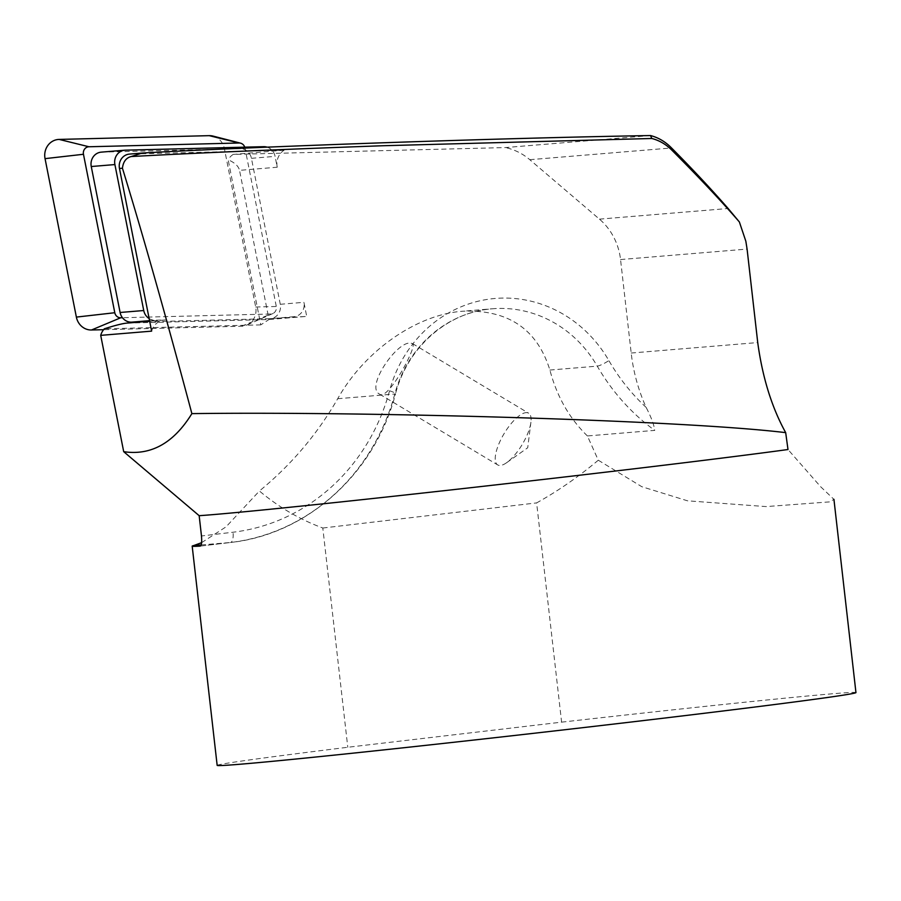 <?xml version="1.0" encoding="UTF-8"?>
<svg xmlns="http://www.w3.org/2000/svg" width="901" height="901" viewBox="0 0 901 901"><rect width="100%" height="100%" fill="white"/><g stroke="black" fill="none" stroke-linecap="round" stroke-linejoin="round"><path stroke-width="0.68" stroke-dasharray="4.5 3.38" d="M213.064 136.096A16.072 14.923 -94.7 0 1 224.372 148.552L255.693 307.004A16.072 14.923 -94.7 0 1 246.908 325.036A16.072 14.923 -94.7 0 1 241.614 326.23L103.592 329.698M244.745 147.167A6.284 5.834 -94.7 0 1 244.982 148.034L276.303 306.486A6.284 5.834 -94.7 0 1 270.807 313.998L122.457 317.726M101.216 152.145A12.051 11.195 -94.7 0 1 101.813 152.111L240.083 148.642A12.051 11.195 -94.7 0 1 251.435 158.317L280.279 304.279A12.051 11.195 -94.7 0 1 270.323 318.661A12.051 11.195 -94.7 0 1 269.726 318.684L306.712 316.397L303.93 302.319A12.051 11.195 -94.7 0 1 293.963 316.701A12.051 11.195 -94.7 0 1 293.366 316.735M267.135 147.167A12.051 11.195 -94.7 0 1 272.203 150.49A12.051 11.195 -94.7 0 1 275.075 156.369L277.226 167.226L239.531 170.345C238.574 166.189 234.778 162.664 228.144 159.759L260.783 324.878L269.016 319.517L239.531 170.345M151.627 331.14A16.072 14.923 -94.7 0 1 164.59 319.99A16.072 14.923 -94.7 0 1 165.39 319.945L155.096 320.204A12.051 11.195 -94.7 0 1 149.138 318.549M165.39 319.945L141.344 321.916M280.279 304.279L303.93 302.319M277.226 167.226A16.072 14.923 -94.7 0 1 284.142 150.197L130.037 154.06L143.518 152.945M129.44 154.094A12.051 11.195 -94.7 0 1 130.037 154.06M269.726 318.684L141.739 321.905L127.694 323.065L269.016 319.517L306.712 316.397M650.578 135.555L505.36 147.573L233.213 154.409A16.072 14.923 85.3 0 0 228.144 159.759M284.142 150.197L233.213 154.409M217.164 765.377A321.466 3.976 173.5 0 1 347.786 747.267L561.605 722.152L536.624 502.904C557.888 491.079 578.442 476.854 598.287 460.22L587.407 435.949L654.712 430.385C654.126 424.979 651.265 417.321 646.13 407.387A170.773 158.565 -94.7 0 1 631.196 353.034L620.541 259.556A60.277 55.963 85.3 0 0 599.447 219.146L529.788 159.691A60.277 55.963 85.3 0 0 505.36 147.573M561.605 722.152A321.466 3.976 173.5 0 1 855.95 692.599M201.599 542.672L226.072 526.826L259.409 491C278.634 507.128 299.763 519.472 322.806 528.02L347.786 747.267M598.287 460.22L641.805 486.709L687.486 500.81L766.154 506.587L829.742 501.88L833.909 499.345L820.631 486.72L787.992 449.52M322.806 528.02L536.624 502.904M126.827 323.11L127.694 323.065M260.783 324.878L104.358 328.809M587.407 435.949C569.364 418.402 556.863 396.429 549.892 370.052C537.142 329 508.051 309.392 462.641 311.239C416.397 314.584 364.578 350.872 337.706 398.726C317.276 434.192 291.181 464.95 259.409 491M411.194 343.247L412.478 343.585C418.346 344.621 387.948 401.238 379.636 394.176C364.781 387.385 397.848 339.609 411.194 343.247M527.029 412.669A30.138 10.564 -59.1 0 0 502.904 435.679A30.138 10.564 -59.1 0 0 497.667 464.905A30.138 10.564 -59.1 0 0 499.278 465.434A30.138 10.564 -59.1 0 0 506.677 462.663A30.138 10.564 -59.1 0 0 530.926 422.209A30.138 10.564 -59.1 0 0 528.65 413.21A30.138 10.564 -59.1 0 0 527.029 412.669M241.614 326.23L270.807 313.998M255.693 307.004L276.303 306.486M224.372 148.552L244.982 148.034M251.435 158.317L275.075 156.369M149.555 320.666L155.096 320.204M240.083 148.642L263.723 146.683M101.813 152.111L125.453 150.163M599.447 219.146L728.143 208.503M529.788 159.691L671.527 147.955M631.196 353.034L757.73 342.56M620.541 259.556L747.087 249.081M201.148 544.936L230.431 542.503A210.958 195.877 85.3 0 0 394.807 394.007A120.543 111.927 -94.7 0 1 492.442 308.773A120.543 111.927 -94.7 0 1 597.25 366.133A210.958 195.877 85.3 0 0 654.712 430.385M200.213 546.107L230.431 542.503A10.046 3.728 83.2 0 0 230.476 542.503L200.247 546.096M549.892 370.052L597.25 366.133A10.046 1.689 -30.1 0 0 608.873 360.591A130.589 121.263 85.3 0 0 489.254 299.121A130.589 121.263 85.3 0 0 389.559 390.786A200.912 186.552 -94.7 0 1 233.01 532.221L201.475 535.971M337.706 398.726L394.807 394.007A10.046 1.351 15.1 0 0 395.539 393.714C375.131 473.002 307.241 534.383 230.476 542.503A10.046 3.728 83.2 0 0 233.01 532.221M646.13 407.387A200.912 186.552 -94.7 0 1 608.873 360.591M389.559 390.786A10.046 1.351 15.1 0 1 395.539 393.714C407.59 346.908 448.056 311.802 492.442 308.773L462.641 311.239M272.879 313.537L246.908 325.036M293.963 316.701L270.323 318.661M164.59 319.99L149.667 321.229M379.636 394.176L497.667 464.905M412.478 343.585L528.65 413.21M506.677 462.663L527.704 447.774L530.926 422.209"/><path stroke-width="1.35" d="M103.592 329.698L91.508 329.991A16.072 14.923 -94.7 0 1 76.371 317.096L45.05 158.644A16.072 14.923 -94.7 0 1 59.128 139.418L209.235 135.657A16.072 14.923 -94.7 0 1 213.064 136.096L240.567 143.169A6.284 5.834 -94.7 0 1 244.745 147.167M122.457 317.726L120.7 317.771A6.284 5.834 -94.7 0 1 114.787 312.726L83.466 154.274A6.284 5.834 -94.7 0 1 88.962 146.762L239.069 143A6.284 5.834 -94.7 0 1 240.567 143.169M141.344 321.916L131.456 322.164A12.051 11.195 -94.7 0 1 120.103 312.478L91.26 166.527A12.051 11.195 -94.7 0 1 101.216 152.145L124.856 150.185A12.051 11.195 -94.7 0 1 125.453 150.163L263.723 146.683A12.051 11.195 -94.7 0 1 267.135 147.167M149.667 321.229L126.827 323.11C122.435 323.527 114.945 325.419 104.358 328.809A16.072 14.923 85.3 0 0 100.709 335.363L151.627 331.14L149.138 318.549A12.051 11.195 -94.7 0 1 143.743 310.53L114.9 164.568A12.051 11.195 -94.7 0 1 124.856 150.185M149.138 318.549L119.473 168.476A12.051 11.195 -94.7 0 1 129.44 154.094L143.518 152.945C271.775 145.939 505.36 137.943 650.612 135.555M191.879 413.627C364.916 411.329 681.629 420.114 785.683 432.638C771.797 407.477 762.471 377.451 757.73 342.56L747.087 249.081L745.837 241.209L739.372 221.961C721.588 201.374 699.311 177.677 672.563 150.884C666.515 144.611 659.6 140.477 651.806 138.484L382.17 145.759C272.609 149.724 188.928 153.328 131.129 156.56C126.095 157.855 123.2 161.752 122.435 168.228C142.561 233.641 165.705 315.44 191.879 413.627C173.713 443.089 150.985 455.782 123.696 451.671L199.166 515.687L201.475 535.971C201.982 542.075 201.554 545.454 200.213 546.107A321.466 3.976 173.5 0 1 192.183 546.13A321.466 3.976 173.5 0 1 193.805 545.533L201.599 542.672M100.709 335.363L123.696 451.671M650.533 135.555C658.417 137.594 665.411 141.727 671.527 147.955C692.621 169.23 711.486 189.401 728.143 208.503L739.372 221.961M833.932 499.334L855.95 692.599A321.466 3.976 173.5 0 1 537.007 732.93A321.466 3.976 173.5 0 1 217.164 765.377L192.183 546.13M785.683 432.638L787.992 449.52A321.466 3.976 173.5 0 1 468.858 487.914A321.466 3.976 173.5 0 1 199.166 515.687M131.129 156.549L142.335 153.024M650.545 135.601L651.806 138.484M671.527 147.955L672.563 150.884M76.371 317.096L114.787 312.726M45.05 158.644L83.466 154.274M91.508 329.991L120.7 317.771M209.235 135.657L239.069 143M59.128 139.418L88.962 146.762M120.103 312.478L143.743 310.53M131.456 322.164L149.555 320.666M91.26 166.527L114.9 164.568M119.473 168.476L122.435 168.228M193.805 545.533L201.148 544.936"/></g></svg>
